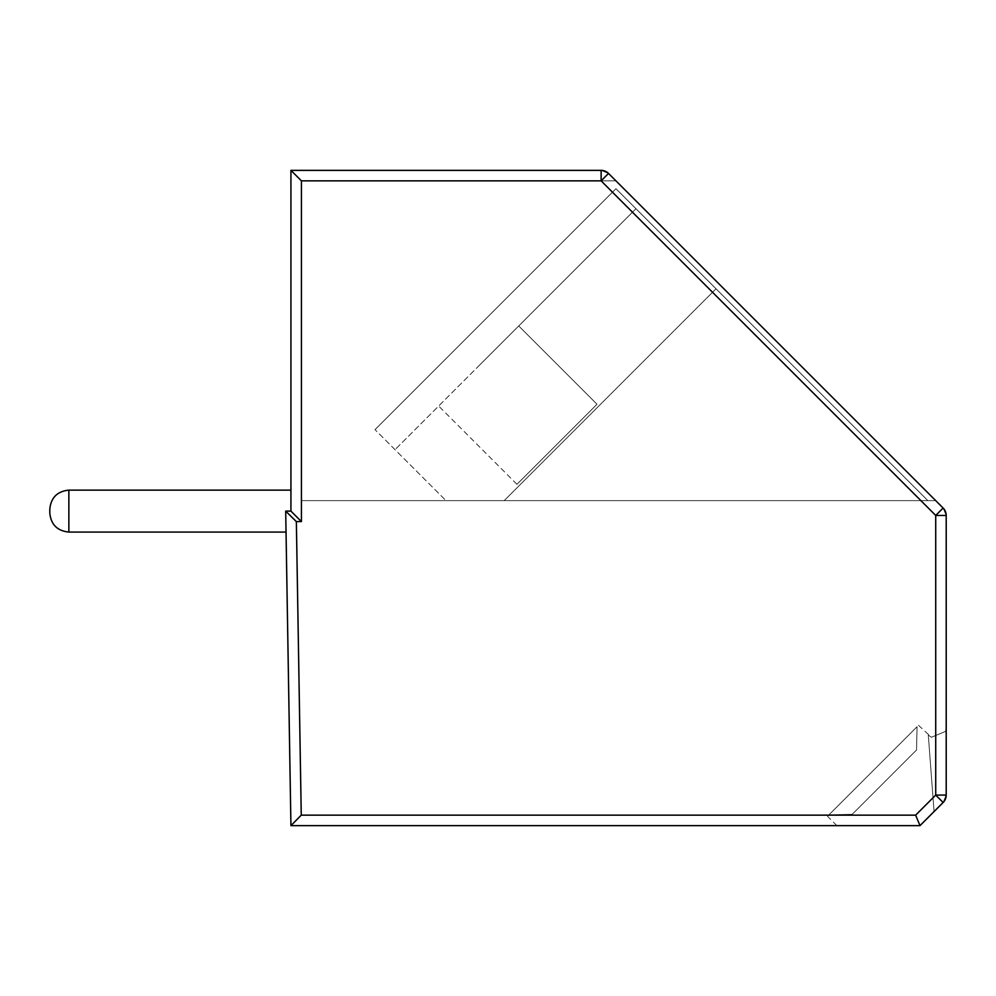 <?xml version="1.0" encoding="UTF-8"?>
<svg xmlns="http://www.w3.org/2000/svg" width="996" height="996" viewBox="0 0 996 996"><rect width="100%" height="100%" fill="white"/><g stroke="black" fill="none" stroke-linecap="round" stroke-linejoin="round"><path stroke-width="0.75" stroke-dasharray="4.98 3.74" d="M608.531 173.441L943.125 508.035L935.717 515.442L946.2 515.442L943.125 508.035L946.2 515.442L946.2 795.082L946.2 727.69L946.2 795.082L946.2 727.69L946.2 795.082L946.2 727.69L946.2 795.082L946.2 727.69L946.2 795.082L946.2 727.69L946.2 795.082L946.2 727.69L946.2 795.082L946.2 727.69L946.2 795.082L946.2 727.69L946.2 795.082L946.2 727.69L946.2 795.082L946.2 727.69L946.2 795.082L946.2 727.69L946.2 795.082L946.2 727.69L946.2 795.082L946.2 727.69L946.2 795.082L946.2 727.69L946.2 795.082L946.2 727.69L946.2 795.082L943.125 802.49L934.061 811.566L928.297 735.098L934.061 811.566L928.297 735.098L934.061 811.566L928.297 735.098L934.061 811.566L928.297 735.098L934.061 811.566L928.297 735.098L934.061 811.566L928.297 735.098L934.061 811.566L928.297 735.098L934.061 811.566L928.297 735.098L934.061 811.566L928.297 735.098L934.061 811.566L928.297 735.098L934.061 811.566L928.297 735.098L934.061 811.566L928.297 735.098L934.061 811.566L928.297 735.098L934.061 811.566L928.297 735.098L934.061 811.566L928.297 735.098L934.061 811.566L919.993 825.634L934.061 811.566L919.993 825.634L290.932 825.634L285.69 511.11L290.932 511.11L290.932 170.366L601.123 170.366L601.123 180.849L608.531 173.441L601.123 170.366L608.531 173.441M935.717 500.627L615.951 180.849L935.717 500.627L615.951 180.849L935.717 500.627L615.951 180.849L935.717 500.627L615.951 180.849L935.717 500.627L615.951 180.849L935.717 500.627L615.951 180.849L935.717 500.627L615.951 180.849L935.717 500.627L615.951 180.849L935.717 500.627L615.951 180.849L935.717 500.627L615.951 180.849L935.717 500.627L615.951 180.849L935.717 500.627L615.951 180.849L935.717 500.627L615.951 180.849L935.717 500.627L615.951 180.849L935.717 500.627L615.951 180.849L935.717 500.627L301.427 500.627L935.717 500.627L301.427 500.627L301.427 180.849L301.427 500.627L935.717 500.627L301.427 500.627L301.427 180.849L615.951 180.849L301.427 180.849L615.951 180.849L301.427 180.849L301.427 500.627L301.427 180.849L615.951 180.849L301.427 180.849L301.427 500.627L935.717 500.627L301.427 500.627L935.717 500.627L301.427 500.627L301.427 180.849L615.951 180.849L301.427 180.849L301.427 500.627L301.427 180.849L615.951 180.849L301.427 180.849L301.427 500.627L935.717 500.627L301.427 500.627L935.717 500.627L301.427 500.627L301.427 180.849L301.427 500.627L301.427 180.849L615.951 180.849L301.427 180.849L615.951 180.849L301.427 180.849L301.427 500.627L935.717 500.627L301.427 500.627L301.427 180.849L615.951 180.849L301.427 180.849L301.427 500.627L935.717 500.627L301.427 500.627L301.427 180.849L615.951 180.849L301.427 180.849L301.427 500.627L935.717 500.627L301.427 500.627L935.717 500.627L301.427 500.627L301.427 180.849L301.427 500.627L301.427 180.849L615.951 180.849L301.427 180.849L615.951 180.849L301.427 180.849L301.427 500.627L935.717 500.627L301.427 500.627L935.717 500.627L301.427 500.627L301.427 180.849L301.427 500.627L301.427 180.849L615.951 180.849L301.427 180.849L615.951 180.849L301.427 180.849L301.427 500.627L935.717 500.627L301.427 500.627L935.717 500.627L301.427 500.627L301.427 180.849L301.427 500.627L301.427 180.849L615.951 180.849L301.427 180.849L615.951 180.849L301.427 180.849L301.427 500.627L935.717 500.627M445.984 500.627L927.849 500.627L445.984 500.627L927.849 500.627L445.984 500.627L927.849 500.627L445.984 500.627L927.849 500.627L445.984 500.627L927.849 500.627L445.984 500.627L927.849 500.627L445.984 500.627L927.849 500.627L445.984 500.627L927.849 500.627L445.984 500.627L927.849 500.627L445.984 500.627L927.849 500.627L445.984 500.627L927.849 500.627L445.984 500.627L927.849 500.627L445.984 500.627L927.849 500.627L445.984 500.627L927.849 500.627L445.984 500.627L927.849 500.627L445.984 500.627L375.006 429.65L445.984 500.627M615.951 188.717L927.849 500.627L615.951 188.717L375.006 429.65L615.951 188.717L375.006 429.65L615.951 188.717L927.849 500.627L615.951 188.717L927.849 500.627L615.951 188.717L375.006 429.65L615.951 188.717L927.849 500.627L615.951 188.717L375.006 429.65L615.951 188.717L927.849 500.627L615.951 188.717L375.006 429.65L615.951 188.717L927.849 500.627L615.951 188.717L375.006 429.65L615.951 188.717L927.849 500.627L615.951 188.717L375.006 429.65L615.951 188.717L927.849 500.627L615.951 188.717L375.006 429.65L615.951 188.717L927.849 500.627L615.951 188.717L375.006 429.65L615.951 188.717L927.849 500.627L615.951 188.717L375.006 429.65L615.951 188.717L927.849 500.627L615.951 188.717L375.006 429.65L615.951 188.717L927.849 500.627L615.951 188.717L375.006 429.65L615.951 188.717L927.849 500.627L615.951 188.717L375.006 429.65L615.951 188.717L375.006 429.65L615.951 188.717L927.849 500.627L615.951 188.717L927.849 500.627L615.951 188.717L375.006 429.65L615.951 188.717M716.024 288.803L635.958 208.737L716.024 288.803L504.2 500.627L716.024 288.803L635.958 208.737L395.026 449.669L635.958 208.737L478.703 365.993L635.958 208.737L716.024 288.803L504.2 500.627L716.024 288.803L635.958 208.737L716.024 288.803L504.2 500.627L716.024 288.803L504.2 500.627L716.024 288.803L635.958 208.737L478.703 365.993L635.958 208.737L716.024 288.803L635.958 208.737L478.703 365.993L635.958 208.737L716.024 288.803L504.2 500.627L716.024 288.803L635.958 208.737L478.703 365.993L635.958 208.737L716.024 288.803L504.2 500.627L716.024 288.803L635.958 208.737L478.703 365.993L635.958 208.737L716.024 288.803L504.2 500.627L716.024 288.803L635.958 208.737L478.703 365.993L635.958 208.737L716.024 288.803L504.2 500.627L716.024 288.803L504.2 500.627L716.024 288.803L635.958 208.737L478.703 365.993L635.958 208.737L716.024 288.803L504.2 500.627L716.024 288.803L635.958 208.737L478.703 365.993L635.958 208.737L716.024 288.803L635.958 208.737L478.703 365.993L635.958 208.737L716.024 288.803L504.2 500.627L716.024 288.803L635.958 208.737L478.703 365.993L635.958 208.737L716.024 288.803L504.2 500.627L716.024 288.803L504.2 500.627L716.024 288.803L635.958 208.737L478.703 365.993L635.958 208.737L716.024 288.803L635.958 208.737L478.703 365.993L635.958 208.737L478.703 365.993L635.958 208.737L716.024 288.803L504.2 500.627L716.024 288.803L504.2 500.627L716.024 288.803L635.958 208.737L716.024 288.803M635.958 208.737L478.703 365.993L635.958 208.737M290.932 511.11L285.69 511.11L290.932 511.11L285.69 511.11L290.932 511.11L285.69 511.11L290.932 511.11L285.69 511.11L290.932 511.11L285.69 511.11L290.932 511.11L285.69 511.11L290.932 511.11L285.69 511.11L290.932 511.11L285.69 511.11L290.932 511.11L285.69 511.11L290.932 511.11L285.69 511.11L290.932 511.11L285.69 511.11L290.932 511.11L285.69 511.11L290.932 511.11L285.69 511.11L290.932 511.11L285.69 511.11L290.932 511.11L285.69 511.11L286.039 532.076L285.69 511.11L286.039 532.076L285.69 511.11L286.039 532.076L285.69 511.11L286.039 532.076L285.69 511.11L286.039 532.076L285.69 511.11L286.039 532.076L285.69 511.11L286.039 532.076L285.69 511.11L286.039 532.076L285.69 511.11L286.039 532.076L285.69 511.11L286.039 532.076L285.69 511.11L286.039 532.076L285.69 511.11L286.039 532.076L285.69 511.11L286.039 532.076L285.69 511.11L286.039 532.076L285.69 511.11L286.039 532.076L285.69 511.11L290.932 511.11L290.932 490.132L290.932 511.11L290.932 490.132L290.932 511.11L290.932 490.132L290.932 511.11L290.932 490.132L290.932 511.11L290.932 490.132L290.932 511.11L290.932 490.132L290.932 511.11L290.932 490.132L290.932 511.11L290.932 490.132L290.932 511.11L290.932 490.132L290.932 511.11L290.932 490.132L290.932 511.11L290.932 490.132L290.932 511.11L290.932 490.132L290.932 511.11L290.932 490.132L290.932 511.11L290.932 490.132L290.932 511.11L290.932 490.132L290.932 511.11L301.427 521.593L301.427 180.849L601.123 180.849L935.717 515.442L935.717 795.082L946.2 795.082L943.125 802.49L919.993 825.634L836.864 825.634L919.993 825.634L836.864 825.634L919.993 825.634L836.864 825.634L919.993 825.634L836.864 825.634L919.993 825.634L836.864 825.634L919.993 825.634L836.864 825.634L919.993 825.634L836.864 825.634L919.993 825.634L836.864 825.634L919.993 825.634L836.864 825.634L919.993 825.634L836.864 825.634L919.993 825.634L836.864 825.634L919.993 825.634L836.864 825.634L919.993 825.634L836.864 825.634L919.993 825.634L836.864 825.634L919.993 825.634L836.864 825.634L919.993 825.634L943.125 802.49L919.993 825.634L915.648 815.151L301.253 815.151L290.932 825.634M290.932 170.366L301.427 180.849M945.602 798.58L943.125 802.49L919.993 825.634M946.2 795.082L943.125 802.49L946.2 795.082L943.125 802.49L946.2 795.082L943.125 802.49L946.2 795.082L943.125 802.49L946.2 795.082L943.125 802.49L946.2 795.082L943.125 802.49L946.2 795.082L943.125 802.49L946.2 795.082L943.125 802.49L946.2 795.082L943.125 802.49L946.2 795.082L943.125 802.49L946.2 795.082L943.125 802.49L946.2 795.082L943.125 802.49L946.2 795.082L943.125 802.49L946.2 795.082L943.125 802.49L946.2 795.082L943.125 802.49L935.717 795.082L915.648 815.151M285.69 511.11L296.36 521.593L301.427 521.593M290.932 490.132L68.861 490.132C57.307 491.289 50.958 497.639 49.8 509.205L49.8 513.015L49.8 509.205C50.958 497.639 57.307 491.289 68.861 490.132C57.307 491.289 50.958 497.639 49.8 509.205C50.958 497.639 57.307 491.289 68.861 490.132C57.307 491.289 50.958 497.639 49.8 509.205L49.8 513.015L49.8 509.205C50.958 497.639 57.307 491.289 68.861 490.132C57.307 491.289 50.958 497.639 49.8 509.205C50.958 497.639 57.307 491.289 68.861 490.132C57.307 491.289 50.958 497.639 49.8 509.205L49.8 513.015L49.8 509.205C50.958 497.639 57.307 491.289 68.861 490.132C57.307 491.289 50.958 497.639 49.8 509.205C50.958 497.639 57.307 491.289 68.861 490.132C57.307 491.289 50.958 497.639 49.8 509.205L49.8 513.015L49.8 509.205C50.958 497.639 57.307 491.289 68.861 490.132C57.307 491.289 50.958 497.639 49.8 509.205C50.958 497.639 57.307 491.289 68.861 490.132C57.307 491.289 50.958 497.639 49.8 509.205L49.8 513.015L49.8 509.205C50.958 497.639 57.307 491.289 68.861 490.132C57.307 491.289 50.958 497.639 49.8 509.205C50.958 497.639 57.307 491.289 68.861 490.132C57.307 491.289 50.958 497.639 49.8 509.205L49.8 513.015L49.8 509.205C50.958 497.639 57.307 491.289 68.861 490.132C57.307 491.289 50.958 497.639 49.8 509.205C50.958 497.639 57.307 491.289 68.861 490.132C57.307 491.289 50.958 497.639 49.8 509.205L49.8 513.015L49.8 509.205C50.958 497.639 57.307 491.289 68.861 490.132C57.307 491.289 50.958 497.639 49.8 509.205C50.958 497.639 57.307 491.289 68.861 490.132L68.861 532.076C57.307 530.918 50.958 524.568 49.8 513.015C50.958 524.568 57.307 530.918 68.861 532.076C57.307 530.918 50.958 524.568 49.8 513.015C50.958 524.568 57.307 530.918 68.861 532.076C57.307 530.918 50.958 524.568 49.8 513.015C50.958 524.568 57.307 530.918 68.861 532.076C57.307 530.918 50.958 524.568 49.8 513.015C50.958 524.568 57.307 530.918 68.861 532.076C57.307 530.918 50.958 524.568 49.8 513.015C50.958 524.568 57.307 530.918 68.861 532.076C57.307 530.918 50.958 524.568 49.8 513.015C50.958 524.568 57.307 530.918 68.861 532.076C57.307 530.918 50.958 524.568 49.8 513.015C50.958 524.568 57.307 530.918 68.861 532.076C57.307 530.918 50.958 524.568 49.8 513.015C50.958 524.568 57.307 530.918 68.861 532.076C57.307 530.918 50.958 524.568 49.8 513.015C50.958 524.568 57.307 530.918 68.861 532.076C57.307 530.918 50.958 524.568 49.8 513.015C50.958 524.568 57.307 530.918 68.861 532.076C57.307 530.918 50.958 524.568 49.8 513.015C50.958 524.568 57.307 530.918 68.861 532.076C57.307 530.918 50.958 524.568 49.8 513.015C50.958 524.568 57.307 530.918 68.861 532.076C57.307 530.918 50.958 524.568 49.8 513.015C50.958 524.568 57.307 530.918 68.861 532.076C57.307 530.918 50.958 524.568 49.8 513.015C50.958 524.568 57.307 530.918 68.861 532.076L68.861 490.132L68.861 532.076L68.861 490.132L68.861 532.076L68.861 490.132L68.861 532.076L68.861 490.132L68.861 532.076L68.861 490.132L68.861 532.076L68.861 490.132L68.861 532.076L68.861 490.132L68.861 532.076L68.861 490.132L68.861 532.076L68.861 490.132L68.861 532.076L68.861 490.132L68.861 532.076L68.861 490.132L68.861 532.076L68.861 490.132L68.861 532.076L68.861 490.132L68.861 532.076L68.861 490.132L290.932 490.132L68.861 490.132L290.932 490.132L68.861 490.132L290.932 490.132L68.861 490.132L290.932 490.132L68.861 490.132L290.932 490.132L68.861 490.132L290.932 490.132L68.861 490.132L290.932 490.132L68.861 490.132L290.932 490.132L68.861 490.132L290.932 490.132L68.861 490.132L290.932 490.132L68.861 490.132L290.932 490.132L68.861 490.132L290.932 490.132L68.861 490.132L290.932 490.132L68.861 490.132L290.932 490.132L68.861 490.132L68.861 532.076L286.039 532.076M873.006 770.792L827.514 816.284L873.006 770.792M597.015 404.239L516.949 484.305L597.015 404.239L518.729 325.966L597.015 404.239L516.949 484.305L597.015 404.239L518.729 325.966L597.015 404.239L516.949 484.305L597.015 404.239L516.949 484.305L597.015 404.239L518.729 325.966L597.015 404.239L516.949 484.305L597.015 404.239L516.949 484.305L597.015 404.239L518.729 325.966L597.015 404.239L516.949 484.305L597.015 404.239L516.949 484.305L597.015 404.239L518.729 325.966L597.015 404.239L516.949 484.305L597.015 404.239L516.949 484.305L597.015 404.239L518.729 325.966L597.015 404.239L516.949 484.305L597.015 404.239L516.949 484.305L597.015 404.239L518.729 325.966L597.015 404.239L516.949 484.305L597.015 404.239L516.949 484.305L597.015 404.239L518.729 325.966M828.958 814.828L852.215 814.33L916.544 749.988L852.215 814.33L916.544 749.988L852.215 814.33L916.544 749.988L852.215 814.33L916.544 749.988L852.215 814.33L916.544 749.988L852.215 814.33L916.544 749.988L852.215 814.33L916.544 749.988L852.215 814.33L916.544 749.988L852.215 814.33L916.544 749.988L852.215 814.33L916.544 749.988L852.215 814.33L916.544 749.988L852.215 814.33L916.544 749.988L852.215 814.33L916.544 749.988L852.215 814.33L916.544 749.988L852.215 814.33L916.544 749.988L852.215 814.33L916.544 749.988L852.215 814.33L916.544 749.988L852.215 814.33L916.544 749.988L852.215 814.33L916.544 749.988L852.215 814.33L916.544 749.988L852.215 814.33L916.544 749.988L852.215 814.33L916.544 749.988L852.215 814.33L916.544 749.988L852.215 814.33L916.544 749.988L852.215 814.33L916.544 749.988L852.215 814.33L916.544 749.988L852.215 814.33L916.544 749.988L852.215 814.33L916.544 749.988L852.215 814.33L916.544 749.988L852.215 814.33L916.544 749.988L852.215 814.33L828.958 814.828L917.055 726.744L828.958 814.828L852.215 814.33L828.958 814.828L917.055 726.744L916.544 749.988L917.055 726.744L828.958 814.828L852.215 814.33L828.958 814.828L917.055 726.744L916.544 749.988L917.055 726.744L828.958 814.828L852.215 814.33L828.958 814.828L917.055 726.744L916.544 749.988L917.055 726.744L828.958 814.828L852.215 814.33L828.958 814.828L917.055 726.744L916.544 749.988L917.055 726.744L828.958 814.828L852.215 814.33L828.958 814.828L917.055 726.744L916.544 749.988L917.055 726.744L828.958 814.828L852.215 814.33L828.958 814.828L917.055 726.744L916.544 749.988L917.055 726.744L828.958 814.828L852.215 814.33L828.958 814.828L917.055 726.744L916.544 749.988L917.055 726.744L828.958 814.828L852.215 814.33L828.958 814.828L917.055 726.744L916.544 749.988L917.055 726.744L828.958 814.828L852.215 814.33L828.958 814.828L917.055 726.744L916.544 749.988L917.055 726.744L828.958 814.828L852.215 814.33L828.958 814.828L917.055 726.744L916.544 749.988L917.055 726.744L828.958 814.828L852.215 814.33L828.958 814.828L917.055 726.744L916.544 749.988L917.055 726.744L828.958 814.828L852.215 814.33L828.958 814.828L917.055 726.744L916.544 749.988L917.055 726.744L828.958 814.828L852.215 814.33L828.958 814.828L917.055 726.744L916.544 749.988L917.055 726.744L828.958 814.828L852.215 814.33L828.958 814.828L917.055 726.744L916.544 749.988L917.055 726.744L828.958 814.828M917.055 726.744L916.544 749.988L917.055 726.744M301.253 815.151L296.36 521.593M918.499 725.3L931.434 737.252L945.503 731.425L946.2 727.69L945.503 731.425L931.434 737.252L928.297 735.098L931.434 737.252L945.503 731.425L946.2 727.69L945.503 731.425L931.434 737.252L928.297 735.098L931.434 737.252L945.503 731.425L946.2 727.69L945.503 731.425L931.434 737.252L928.297 735.098L931.434 737.252L945.503 731.425L946.2 727.69L945.503 731.425L931.434 737.252L928.297 735.098L931.434 737.252L945.503 731.425L946.2 727.69L945.503 731.425L931.434 737.252L928.297 735.098L931.434 737.252L945.503 731.425L946.2 727.69L945.503 731.425L931.434 737.252L928.297 735.098L931.434 737.252L945.503 731.425L946.2 727.69L945.503 731.425L931.434 737.252L928.297 735.098L931.434 737.252L945.503 731.425L946.2 727.69M836.864 825.634L827.514 816.284M516.949 484.305L438.663 406.032"/><path stroke-width="1.49" d="M943.125 508.035L935.717 515.442L946.2 515.442A10.483 10.483 0 0 0 943.125 508.035L608.531 173.441L601.123 180.849L935.717 515.442L935.717 795.082L915.648 815.151L919.993 825.634L290.932 825.634L301.253 815.151L296.36 521.593L301.427 521.593L290.932 511.11L290.932 170.366L601.123 170.366L601.123 180.849L301.427 180.849L290.932 170.366M608.531 173.441A10.483 10.483 0 0 0 601.123 170.366M946.2 515.442L946.2 795.082L935.717 795.082L943.125 802.49L919.993 825.634M290.932 825.634L285.69 511.11L296.36 521.593M285.69 511.11L290.932 511.11M943.125 802.49A10.483 10.483 0 0 0 946.2 795.082L945.602 798.58M290.932 490.132L68.861 490.132C57.307 491.289 50.958 497.639 49.8 509.205L49.8 513.015C50.958 524.568 57.307 530.918 68.861 532.076C57.307 530.918 50.958 524.568 49.8 513.015L49.8 509.205C50.958 497.639 57.307 491.289 68.861 490.132L68.861 532.076L286.039 532.076M915.648 815.151L301.253 815.151M301.427 521.593L301.427 180.849"/></g></svg>
